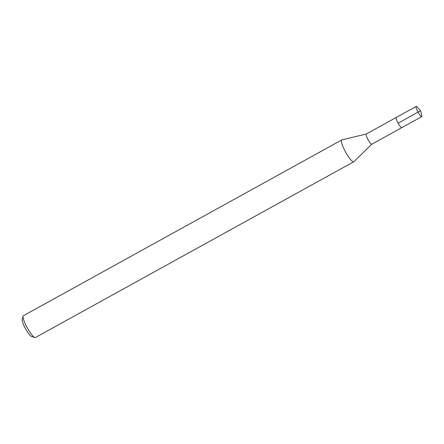 <?xml version="1.0" encoding="UTF-8"?>
<svg xmlns="http://www.w3.org/2000/svg" width="444" height="444" viewBox="0 0 444 444"><rect width="100%" height="100%" fill="white"/><g stroke="black" fill="none" stroke-linecap="round" stroke-linejoin="round"><path stroke-width="0.67" d="M420.54 110.673L421.767 115.085A5.794 1.143 -118.9 0 1 421.8 116.594A5.794 1.143 -118.9 0 1 421.772 116.611A5.794 1.143 -118.9 0 1 418.004 112.154A5.794 1.143 -118.9 0 1 416.145 106.477A5.794 1.143 -118.9 0 1 416.172 106.46A5.794 1.143 -118.9 0 1 417.46 107.282L420.54 110.673L398.146 123.21M396.298 117.438A5.794 1.143 61.1 0 0 396.27 117.449A5.794 1.143 61.1 0 0 396.248 117.466A5.794 1.143 61.1 0 0 398.107 123.143A5.794 1.143 61.1 0 0 401.876 127.6A5.794 1.143 61.1 0 0 401.903 127.583A5.794 1.143 -118.9 0 1 401.876 127.6A5.794 1.143 -118.9 0 1 398.107 123.143A5.794 1.143 -118.9 0 1 396.248 117.466A5.794 1.143 -118.9 0 1 396.27 117.449L416.172 106.46M366.283 134.01A5.794 1.143 61.1 0 0 366.256 134.021A5.794 1.143 61.1 0 0 366.228 134.038A5.794 1.143 61.1 0 0 368.093 139.716A5.794 1.143 61.1 0 0 371.856 144.172A5.794 1.143 61.1 0 0 371.883 144.156L353.879 161.677A12.449 2.459 -118.9 0 1 353.824 161.721A12.449 2.459 -118.9 0 1 353.768 161.755A12.449 2.459 -118.9 0 1 345.676 152.192A12.449 2.459 -118.9 0 1 341.68 139.993A12.449 2.459 -118.9 0 1 341.736 139.96A12.449 2.459 -118.9 0 1 341.863 139.91L366.283 134.005M23.438 315.701A12.449 2.459 61.1 0 0 23.382 315.728A12.449 2.459 61.1 0 0 23.327 315.762A12.449 2.459 61.1 0 0 23.071 316.189A12.449 2.459 61.1 0 0 27.245 327.811A12.449 2.459 61.1 0 0 34.86 337.54A12.449 2.459 61.1 0 0 35.415 337.523A12.449 2.459 61.1 0 0 35.47 337.484M23.071 316.189L22.2 319.458A9.957 1.97 61.1 0 0 25.541 328.754A9.957 1.97 61.1 0 0 31.629 336.535L34.86 337.54M371.856 144.172L421.772 116.611M366.256 134.021L396.27 117.449M23.382 315.728L341.736 139.96M35.415 337.523L353.768 161.755"/></g></svg>
